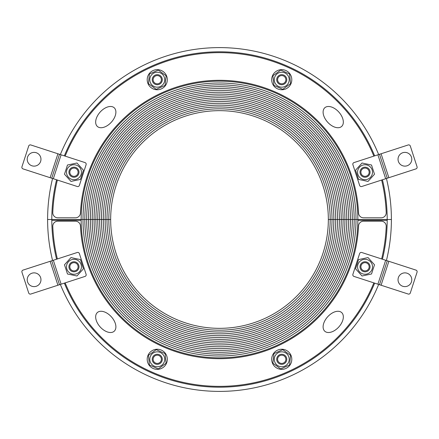 <?xml version="1.0" encoding="UTF-8"?>
<svg xmlns="http://www.w3.org/2000/svg" width="439" height="439" viewBox="0 0 439 439"><rect width="100%" height="100%" fill="white"/><g stroke="black" fill="none" stroke-linecap="round" stroke-linejoin="round"><path stroke-width="0.66" d="M56.571 179.787A167.698 167.698 0 0 0 51.802 220.34A167.698 167.698 0 0 1 56.571 179.787A167.698 167.698 0 0 0 51.802 219.5L81.149 219.5A138.351 138.351 0 0 1 219.5 81.149A138.351 138.351 0 0 1 357.851 219.5L387.198 219.5A167.698 167.698 0 0 0 382.429 179.787A167.698 167.698 0 0 1 387.198 220.34A167.698 167.698 0 0 0 382.429 179.787M374.654 155.861A167.698 167.698 0 0 0 64.346 155.861A167.698 167.698 0 0 1 374.654 155.861A167.698 167.698 0 0 0 64.346 155.861M382.429 259.213A167.698 167.698 0 0 0 387.198 219.5L356.007 219.5A136.507 136.507 0 0 1 219.5 356.007A136.507 136.507 0 0 1 82.993 219.5A136.507 136.507 0 0 1 219.5 82.993A136.507 136.507 0 0 1 356.007 219.5A136.507 136.507 0 0 1 219.5 356.007A136.507 136.507 0 0 1 82.993 219.5L84.837 219.5L82.993 219.5A136.507 136.507 0 0 1 219.5 82.993A136.507 136.507 0 0 1 356.007 219.5L354.163 219.5A134.663 134.663 0 0 1 219.5 354.163A134.663 134.663 0 0 1 84.837 219.5A134.663 134.663 0 0 1 219.5 84.837A134.663 134.663 0 0 1 354.163 219.5A134.663 134.663 0 0 1 219.5 354.163A134.663 134.663 0 0 1 84.837 219.5L86.681 219.5L84.837 219.5A134.663 134.663 0 0 1 219.5 84.837A134.663 134.663 0 0 1 354.163 219.5L352.319 219.5A132.819 132.819 0 0 1 219.5 352.319A132.819 132.819 0 0 1 86.681 219.5A132.819 132.819 0 0 1 219.5 86.681A132.819 132.819 0 0 1 352.319 219.5A132.819 132.819 0 0 1 219.5 352.319A132.819 132.819 0 0 1 86.681 219.5L88.524 219.5L86.681 219.5A132.819 132.819 0 0 1 219.5 86.681A132.819 132.819 0 0 1 352.319 219.5L350.476 219.5A130.976 130.976 0 0 1 219.5 350.476A130.976 130.976 0 0 1 88.524 219.5A130.976 130.976 0 0 1 219.5 88.524A130.976 130.976 0 0 1 350.476 219.5A130.976 130.976 0 0 1 219.5 350.476A130.976 130.976 0 0 1 88.524 219.5L90.374 219.5L88.524 219.5A130.976 130.976 0 0 1 219.5 88.524A130.976 130.976 0 0 1 350.476 219.5L348.626 219.5A129.126 129.126 0 0 1 219.5 348.626A129.126 129.126 0 0 1 90.374 219.5A129.126 129.126 0 0 1 219.5 90.374A129.126 129.126 0 0 1 348.626 219.5A129.126 129.126 0 0 1 219.5 348.626A129.126 129.126 0 0 1 90.374 219.5L92.217 219.5L90.374 219.5A129.126 129.126 0 0 1 219.5 90.374A129.126 129.126 0 0 1 348.626 219.5L346.783 219.5A127.283 127.283 0 0 1 219.5 346.783A127.283 127.283 0 0 1 92.217 219.5A127.283 127.283 0 0 1 219.5 92.217A127.283 127.283 0 0 1 346.783 219.5A127.283 127.283 0 0 1 219.5 346.783A127.283 127.283 0 0 1 92.217 219.5L94.061 219.5L92.217 219.5A127.283 127.283 0 0 1 219.5 92.217A127.283 127.283 0 0 1 346.783 219.5L344.939 219.5A125.439 125.439 0 0 1 219.5 344.939A125.439 125.439 0 0 1 94.061 219.5A125.439 125.439 0 0 1 219.5 94.061A125.439 125.439 0 0 1 344.939 219.5A125.439 125.439 0 0 1 219.5 344.939A125.439 125.439 0 0 1 94.061 219.5L95.905 219.5L94.061 219.5A125.439 125.439 0 0 1 219.5 94.061A125.439 125.439 0 0 1 344.939 219.5L343.095 219.5A123.595 123.595 0 0 1 219.5 343.095A123.595 123.595 0 0 1 95.905 219.5A123.595 123.595 0 0 1 219.5 95.905A123.595 123.595 0 0 1 343.095 219.5A123.595 123.595 0 0 1 219.5 343.095A123.595 123.595 0 0 1 95.905 219.5L97.749 219.5L95.905 219.5A123.595 123.595 0 0 1 219.5 95.905A123.595 123.595 0 0 1 343.095 219.5L341.251 219.5A121.751 121.751 0 0 1 219.5 341.251A121.751 121.751 0 0 1 97.749 219.5A121.751 121.751 0 0 1 219.5 97.749A121.751 121.751 0 0 1 341.251 219.5A121.751 121.751 0 0 1 219.5 341.251A121.751 121.751 0 0 1 97.749 219.5L99.593 219.5L97.749 219.5A121.751 121.751 0 0 1 219.5 97.749A121.751 121.751 0 0 1 341.251 219.5L339.407 219.5A119.907 119.907 0 0 1 219.5 339.407A119.907 119.907 0 0 1 99.593 219.5A119.907 119.907 0 0 1 219.5 99.593A119.907 119.907 0 0 1 339.407 219.5A119.907 119.907 0 0 1 219.5 339.407A119.907 119.907 0 0 1 99.593 219.5L101.442 219.5L99.593 219.5A119.907 119.907 0 0 1 219.5 99.593A119.907 119.907 0 0 1 339.407 219.5L337.558 219.5A118.058 118.058 0 0 1 219.5 337.558A118.058 118.058 0 0 1 101.442 219.5A118.058 118.058 0 0 1 219.5 101.442A118.058 118.058 0 0 1 337.558 219.5A118.058 118.058 0 0 1 219.5 337.558A118.058 118.058 0 0 1 101.442 219.5L103.286 219.5L101.442 219.5A118.058 118.058 0 0 1 219.5 101.442A118.058 118.058 0 0 1 337.558 219.5L335.714 219.5A116.214 116.214 0 0 1 219.5 335.714A116.214 116.214 0 0 1 103.286 219.5A116.214 116.214 0 0 1 219.5 103.286A116.214 116.214 0 0 1 335.714 219.5A116.214 116.214 0 0 1 219.5 335.714A116.214 116.214 0 0 1 103.286 219.5L105.13 219.5L103.286 219.5A116.214 116.214 0 0 1 219.5 103.286A116.214 116.214 0 0 1 335.714 219.5L333.87 219.5A114.37 114.37 0 0 1 219.5 333.87A114.37 114.37 0 0 1 105.13 219.5A114.37 114.37 0 0 1 219.5 105.13A114.37 114.37 0 0 1 333.87 219.5A114.37 114.37 0 0 1 219.5 333.87A114.37 114.37 0 0 1 105.13 219.5L106.973 219.5L105.13 219.5A114.37 114.37 0 0 1 219.5 105.13A114.37 114.37 0 0 1 333.87 219.5L332.027 219.5A112.527 112.527 0 0 1 219.5 332.027A112.527 112.527 0 0 1 106.973 219.5A112.527 112.527 0 0 1 219.5 106.973A112.527 112.527 0 0 1 332.027 219.5A112.527 112.527 0 0 1 219.5 332.027A112.527 112.527 0 0 1 106.973 219.5L108.817 219.5L106.973 219.5A112.527 112.527 0 0 1 219.5 106.973A112.527 112.527 0 0 1 332.027 219.5L330.183 219.5A110.683 110.683 0 0 1 219.5 330.183A110.683 110.683 0 0 1 108.817 219.5A110.683 110.683 0 0 1 219.5 108.817A110.683 110.683 0 0 1 330.183 219.5A110.683 110.683 0 0 1 219.5 330.183A110.683 110.683 0 0 1 108.817 219.5L110.661 219.5L108.817 219.5A110.683 110.683 0 0 1 219.5 108.817A110.683 110.683 0 0 1 330.183 219.5L328.339 219.5A108.839 108.839 0 0 1 219.5 328.339A108.839 108.839 0 0 1 110.661 219.5A108.839 108.839 0 0 1 219.5 110.661A108.839 108.839 0 0 1 328.339 219.5L357.851 219.5A138.351 138.351 0 0 1 219.5 357.851A138.351 138.351 0 0 1 81.149 219.5L51.802 219.5A167.698 167.698 0 0 0 56.571 259.213M82.993 219.5L81.149 219.5L82.993 219.5M64.346 283.139A167.698 167.698 0 0 0 374.654 283.139M97.365 126.454A12.577 7.545 -48 0 1 105.13 108.06A12.577 7.545 -48 0 1 114.842 116.807A12.577 7.545 -48 0 1 97.365 126.454M324.805 107.758A12.577 7.545 48 0 1 342.283 117.405A12.577 7.545 48 0 1 332.57 126.152A12.577 7.545 48 0 1 324.805 107.758M381.628 180.045A166.864 166.864 0 0 1 386.216 212.586A5.032 5.032 0 0 1 381.189 217.821L363.563 217.821A5.032 5.032 0 0 1 358.542 213.025A139.19 139.19 0 0 0 219.5 80.31A139.19 139.19 0 0 0 80.458 213.025A5.032 5.032 0 0 1 75.437 217.821L57.811 217.821A5.032 5.032 0 0 1 52.784 212.586A166.864 166.864 0 0 1 57.372 180.045M65.142 156.119A166.864 166.864 0 0 1 373.858 156.119M75.239 168.291A4.121 4.121 0 0 1 76.721 175.276A4.121 4.121 0 0 1 69.933 173.07A4.121 4.121 0 0 1 75.239 168.291M161.025 78.027A4.121 4.121 0 0 1 156.827 83.805A4.121 4.121 0 0 1 153.924 77.28A4.121 4.121 0 0 1 161.025 78.027M285.509 81.38A4.121 4.121 0 0 1 278.403 82.126A4.121 4.121 0 0 1 281.311 75.601A4.121 4.121 0 0 1 285.509 81.38M366.313 176.132A4.121 4.121 0 0 1 361.001 171.353A4.121 4.121 0 0 1 367.794 169.147A4.121 4.121 0 0 1 366.313 176.132M155.214 75.107A5.032 5.032 0 0 0 154.303 83.772A5.032 5.032 0 0 0 162.26 80.227A5.032 5.032 0 0 0 155.214 75.107M150.44 82.741A7.463 7.463 0 0 0 163.297 84.09A7.463 7.463 0 0 0 158.04 72.281A7.463 7.463 0 0 0 150.44 82.741M156.246 89.331L148.415 83.64L149.425 74.01L158.27 70.075L166.101 75.766L165.091 85.396L156.246 89.331M166.452 75.612A10.064 10.064 0 0 1 156.207 89.71A10.064 10.064 0 0 1 149.117 73.79A10.064 10.064 0 0 1 166.452 75.612M283.786 75.107A5.032 5.032 0 0 0 276.74 80.227A5.032 5.032 0 0 0 284.697 83.772A5.032 5.032 0 0 0 283.786 75.107M274.924 76.666A7.463 7.463 0 0 0 282.524 87.125A7.463 7.463 0 0 0 287.781 75.316A7.463 7.463 0 0 0 274.924 76.666M273.909 85.396L272.899 75.766L280.73 70.075L289.575 74.01L290.585 83.64L282.754 89.331L273.909 85.396M290.931 83.794A10.064 10.064 0 0 1 273.601 85.616A10.064 10.064 0 0 1 280.691 69.697A10.064 10.064 0 0 1 290.931 83.794M40.629 161.382A6.876 6.876 0 0 1 28.979 163.857A6.876 6.876 0 0 1 32.662 152.531A6.876 6.876 0 0 1 40.629 161.382M61.103 154.808L85.029 162.584A1.679 1.679 0 0 1 86.104 164.696L79.366 185.428A1.679 1.679 0 0 1 77.253 186.504L53.328 178.733L61.103 154.808L57.915 153.771L50.139 177.696L53.328 178.733M50.139 177.696L23.026 168.889A1.679 1.679 0 0 1 21.95 166.776L28.689 146.039A1.679 1.679 0 0 1 30.801 144.963L57.915 153.771M51.736 178.212L59.506 154.292M69.181 170.656A5.032 5.032 0 0 0 75.009 177.131A5.032 5.032 0 0 0 77.703 168.845A5.032 5.032 0 0 0 69.181 170.656M71.656 179.31A7.463 7.463 0 0 0 81.264 170.661A7.463 7.463 0 0 0 68.972 166.666A7.463 7.463 0 0 0 71.656 179.31M80.441 179.408L70.97 181.422L64.495 174.223L67.485 165.015L76.957 163.006L83.432 170.2L80.441 179.408M398.371 161.382A6.876 6.876 0 0 1 406.338 152.531A6.876 6.876 0 0 1 410.021 163.857A6.876 6.876 0 0 1 398.371 161.382M385.672 178.733L361.747 186.504A1.679 1.679 0 0 1 359.634 185.428L352.896 164.696A1.679 1.679 0 0 1 353.971 162.584L377.897 154.808L385.672 178.733L388.861 177.696L381.085 153.771L377.897 154.808M381.085 153.771L408.199 144.963A1.679 1.679 0 0 1 410.311 146.039L417.05 166.776A1.679 1.679 0 0 1 415.974 168.889L388.861 177.696M379.494 154.292L387.264 178.212M369.819 170.656A5.032 5.032 0 0 0 361.297 168.845A5.032 5.032 0 0 0 363.991 177.131A5.032 5.032 0 0 0 369.819 170.656M362.729 165.113A7.463 7.463 0 0 0 360.04 177.757A7.463 7.463 0 0 0 372.338 173.762A7.463 7.463 0 0 0 362.729 165.113M355.568 170.2L362.043 163.006L371.515 165.015L374.505 174.223L368.03 181.422L358.559 179.408L355.568 170.2M341.635 312.546A12.577 7.545 132 0 1 333.87 330.94A12.577 7.545 132 0 1 324.158 322.193A12.577 7.545 132 0 1 341.635 312.546M114.195 331.242A12.577 7.545 -132 0 1 96.717 321.595A12.577 7.545 -132 0 1 106.43 312.848A12.577 7.545 -132 0 1 114.195 331.242M57.372 258.955A166.864 166.864 0 0 1 52.784 226.414A5.032 5.032 0 0 1 57.811 221.179L75.437 221.179A5.032 5.032 0 0 1 80.458 225.975A139.19 139.19 0 0 0 219.5 358.69A139.19 139.19 0 0 0 358.542 225.975A5.032 5.032 0 0 1 363.563 221.179L381.189 221.179A5.032 5.032 0 0 1 386.216 226.414A166.864 166.864 0 0 1 381.628 258.955M373.858 282.881A166.864 166.864 0 0 1 65.142 282.881M363.761 270.709A4.121 4.121 0 0 1 362.279 263.724A4.121 4.121 0 0 1 369.067 265.93A4.121 4.121 0 0 1 363.761 270.709M277.975 360.973A4.121 4.121 0 0 1 282.173 355.195A4.121 4.121 0 0 1 285.076 361.72A4.121 4.121 0 0 1 277.975 360.973M153.491 357.62A4.121 4.121 0 0 1 160.597 356.874A4.121 4.121 0 0 1 157.689 363.399A4.121 4.121 0 0 1 153.491 357.62M72.687 262.868A4.121 4.121 0 0 1 77.999 267.647A4.121 4.121 0 0 1 71.206 269.853A4.121 4.121 0 0 1 72.687 262.868M283.786 363.893A5.032 5.032 0 0 0 284.697 355.228A5.032 5.032 0 0 0 276.74 358.773A5.032 5.032 0 0 0 283.786 363.893M288.56 356.259A7.463 7.463 0 0 0 275.703 354.91A7.463 7.463 0 0 0 280.96 366.719A7.463 7.463 0 0 0 288.56 356.259M282.754 349.669L290.585 355.36L289.575 364.99L280.73 368.925L272.899 363.234L273.909 353.604L282.754 349.669M272.548 363.388A10.064 10.064 0 0 1 282.793 349.29A10.064 10.064 0 0 1 289.883 365.21A10.064 10.064 0 0 1 272.548 363.388M155.214 363.893A5.032 5.032 0 0 0 162.26 358.773A5.032 5.032 0 0 0 154.303 355.228A5.032 5.032 0 0 0 155.214 363.893M164.076 362.334A7.463 7.463 0 0 0 156.476 351.875A7.463 7.463 0 0 0 151.219 363.684A7.463 7.463 0 0 0 164.076 362.334M165.091 353.604L166.101 363.234L158.27 368.925L149.425 364.99L148.415 355.36L156.246 349.669L165.091 353.604M148.069 355.206A10.064 10.064 0 0 1 165.399 353.384A10.064 10.064 0 0 1 158.309 369.303A10.064 10.064 0 0 1 148.069 355.206M398.371 277.618A6.876 6.876 0 0 1 410.021 275.143A6.876 6.876 0 0 1 406.338 286.469A6.876 6.876 0 0 1 398.371 277.618M377.897 284.192L353.971 276.416A1.679 1.679 0 0 1 352.896 274.304L359.634 253.572A1.679 1.679 0 0 1 361.747 252.496L385.672 260.267L377.897 284.192L381.085 285.229L388.861 261.304L385.672 260.267M388.861 261.304L415.974 270.111A1.679 1.679 0 0 1 417.05 272.224L410.311 292.961A1.679 1.679 0 0 1 408.199 294.037L381.085 285.229M387.264 260.788L379.494 284.708M369.819 268.344A5.032 5.032 0 0 0 363.991 261.869A5.032 5.032 0 0 0 361.297 270.155A5.032 5.032 0 0 0 369.819 268.344M367.344 259.69A7.463 7.463 0 0 0 357.736 268.339A7.463 7.463 0 0 0 370.028 272.334A7.463 7.463 0 0 0 367.344 259.69M358.559 259.592L368.03 257.578L374.505 264.777L371.515 273.985L362.043 275.994L355.568 268.8L358.559 259.592M40.629 277.618A6.876 6.876 0 0 1 32.662 286.469A6.876 6.876 0 0 1 28.979 275.143A6.876 6.876 0 0 1 40.629 277.618M53.328 260.267L77.253 252.496A1.679 1.679 0 0 1 79.366 253.572L86.104 274.304A1.679 1.679 0 0 1 85.029 276.416L61.103 284.192L53.328 260.267L50.139 261.304L57.915 285.229L61.103 284.192M57.915 285.229L30.801 294.037A1.679 1.679 0 0 1 28.689 292.961L21.95 272.224A1.679 1.679 0 0 1 23.026 270.111L50.139 261.304M59.506 284.708L51.736 260.788M69.181 268.344A5.032 5.032 0 0 0 77.703 270.155A5.032 5.032 0 0 0 75.009 261.869A5.032 5.032 0 0 0 69.181 268.344M76.271 273.887A7.463 7.463 0 0 0 78.96 261.243A7.463 7.463 0 0 0 66.662 265.238A7.463 7.463 0 0 0 76.271 273.887M83.432 268.8L76.957 275.994L67.485 273.985L64.495 264.777L70.97 257.578L80.441 259.592L83.432 268.8M386.43 178.486A171.89 171.89 0 0 1 386.43 260.514M378.654 284.439A171.89 171.89 0 0 1 60.346 284.439M52.57 260.514A171.89 171.89 0 0 1 47.61 219.495L47.61 219.489A171.89 171.89 0 0 1 52.57 178.486M51.802 219.489L47.61 219.489A171.89 171.89 0 0 1 47.61 219.495L51.802 219.5M391.39 219.5L387.198 219.5L391.39 219.511M60.346 154.561A171.89 171.89 0 0 1 378.654 154.561M387.198 220.34L357.851 220.34A138.351 138.351 0 0 0 219.5 81.149A138.351 138.351 0 0 0 81.149 220.34L51.802 220.34M357.851 220.34A138.351 138.351 0 0 0 219.5 81.149A138.351 138.351 0 0 0 81.149 220.34"/></g></svg>
